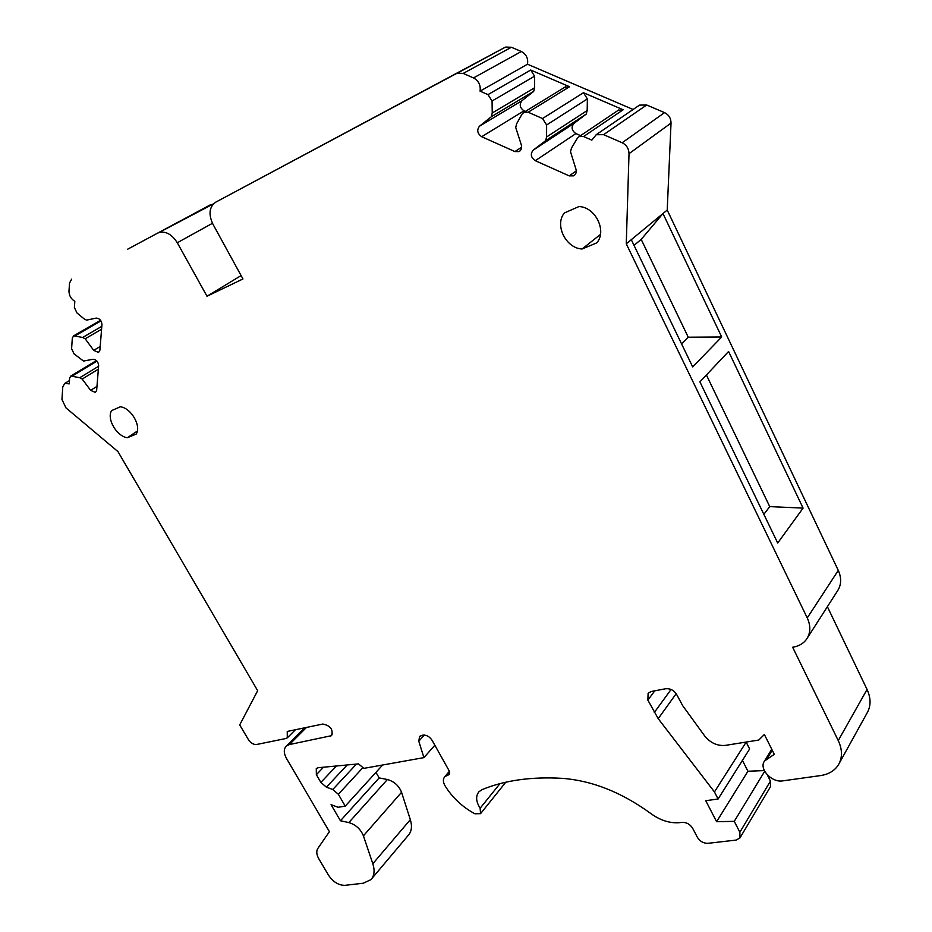 <?xml version="1.0" encoding="UTF-8"?>
<svg xmlns="http://www.w3.org/2000/svg" width="932" height="932" viewBox="0 0 932 932"><rect width="100%" height="100%" fill="white"/><g stroke="black" fill="none" stroke-linecap="round" stroke-linejoin="round"><path stroke-width="1.4" d="M347.217 764.962L326.41 787.167L332.782 789.497L338.339 794.262L345.236 806.133L338.106 807.275L331.058 804.654L340.448 820.754L379.161 777.894L387.374 779.525C394.143 781.412 398.873 785.676 401.552 792.293L363.422 835.829L372.812 863.731C374.967 870.535 374.338 875.847 370.924 879.657L363.224 883.233L344.957 885.342C338.607 885.353 333.12 881.963 328.495 875.183L318.872 858.896C316.496 854.667 316.146 851.196 317.812 848.469L329.404 831.682L286.532 758.532C283.596 753.103 283.561 748.92 286.404 745.984L289.363 744.575L331.559 735.663C333.353 729.488 330.429 725.62 322.787 724.048L287.254 731.445L287.301 737.829L285.833 738.528L256.626 744.493C253.516 744.726 250.766 743.072 248.355 739.542L239.71 724.921L257.663 690.705L117.945 451.589L65.986 407.89L61.955 399.49L62.77 386.873L64.774 383.413L69.224 383.868L69.609 378.101L70.844 376.004L79.744 377.728L82.191 379.044L90.614 390.345L96.963 386.396M401.552 792.293L410.336 819.659C412.34 826.334 411.629 831.589 408.204 835.433L371.728 878.701M363.422 835.829C360.591 829.061 355.721 824.645 348.813 822.583L340.448 820.754M326.41 787.167L320.876 782.426L336.394 765.988M449.387 771.288L444.797 776.682L449.131 774.527L449.131 770.764L432.215 740.521C429.675 736.653 426.565 734.859 422.883 735.127L419.598 736.373L418.794 741.196L423.909 757.623L363.864 768.364L358.505 763.891L318.266 767.712L316.286 768.539L316.367 774.702L320.876 782.426M444.797 776.682C442.84 778.989 442.921 782.018 445.018 785.769C452.346 797.606 462.307 806.949 474.889 813.787L480.551 813.659L480.131 808.242C475.926 801.567 475.53 796.068 478.966 791.746L482.1 789.614C504.736 780.305 531.473 776.554 562.299 778.348C592.239 780.62 621.795 792.386 650.979 813.648C660.567 820.568 670.283 823.562 680.104 822.607L682.061 822.362C686.534 822.234 690.088 824.238 692.697 828.362L697.357 837.286C699.944 841.386 703.497 843.402 708.017 843.32L736.117 840.07L739.938 837.95L739.857 832.229L734.265 821.348L764.694 771.277M771.754 749.246L764.555 760.99L774.294 754.303L764.368 734.498L758.764 740.043L725.341 745.39C717.279 746.089 710.382 742.921 704.662 735.907L682.713 705.722L676.795 694.724C674.057 690.332 670.353 688.34 665.716 688.736L651.258 691.497L648.113 693.245L647.868 700.13L658.213 718.654L714.448 791.932L718.094 799.015L705.745 800.693L716.603 821.698L734.265 821.348M764.555 760.99C758.543 768.585 771.684 782.938 782.752 780.865L820.533 775.587C828.583 774.364 834.501 770.834 838.322 764.997C842.516 757.867 842.493 749.724 838.252 740.579L792.643 647.251L793.947 646.994C799.272 645.888 803.407 643.395 806.355 639.503C810.642 633.271 810.945 626.083 807.263 617.928L626.269 243.823L667.219 210.061L838.276 570.396C841.759 578.271 841.386 585.284 837.169 591.424L807.59 637.593M637.768 106.306L639.48 105.13L646.68 105.001L664.551 112.621C668.792 114.752 670.958 118.236 671.028 123.071L629.018 153.687L626.269 243.823M629.018 153.687C628.867 148.666 626.595 145.019 622.168 142.759L603.61 134.662L596.177 134.721L591.843 140.149L583.595 136.526L579.226 136.55L577.223 138.425L571.514 148.002L570.512 151.718L575.953 169.193C576.687 172.187 575.941 174.4 573.693 175.833L569.219 175.88L535.294 160.7C530.867 157.508 530.168 153.99 533.197 150.145L573.984 123.385L586.193 114.135L587.183 110.535L587.37 98.909L583.479 92.711L623.17 109.766L583.595 136.526M564.699 87.305L569.568 86.734L528.153 112.224L542.54 118.527L546.618 124.981L546.583 136.981L545.616 140.709L533.197 150.145M528.153 112.224L524.168 112.155L522.002 114.158L516.631 123.758L515.722 127.474L521.303 144.844C522.095 147.967 521.314 150.227 518.984 151.613L514.895 151.566L481.693 136.713C477.347 133.567 476.602 130.072 479.479 126.216L521.99 100.691L533.698 91.371L534.595 87.771L534.584 76.191L530.704 70.04L569.568 86.734M212.461 223.296L177.29 242.739L206.997 296.236L242.949 278.959L212.915 224.146C208.325 214.22 209.246 206.904 215.653 202.209L504.888 47.416L457.321 73.15L463.204 73.418L473.526 77.915C478.664 80.793 480.842 85.208 480.073 91.15L487.984 94.621L492.061 101.006L492.236 112.982L491.374 116.698L479.479 126.216M457.321 73.15L504.888 47.416M215.653 202.209L456.517 73.511M177.29 242.739C171.791 234.165 165.593 230.821 158.685 232.697L213.393 203.887M210.271 204.877L157.927 233.058M71.671 279.134L69.516 283.048L68.98 291.227C69.096 295.572 71.042 298.939 74.816 301.339L74.397 307.525L76.913 312.896L84.02 318.802L86.536 320.13L96.241 318.092C99.584 318.36 101.495 320.515 101.961 324.557L99.887 350.257L98.559 352.471L93.724 350.35L100.19 346.506M100.54 320.293L73.663 335.811L82.668 337.477L85.161 338.794L93.724 350.35M73.663 335.811L72.323 338.06L71.601 348.673L74.082 353.904L83.519 361.057L93.037 359.263C96.311 359.589 98.186 361.698 98.652 365.6L96.648 390.368L95.437 392.442L90.614 390.345M136.177 434.079C141.617 426.11 131.132 407.936 120.356 406.783L111.607 410.604C106.388 418.724 116.745 436.444 127.381 437.725L136.177 434.079M596.713 242.914C607.245 231.206 595.478 206.916 578.958 206.566L564.396 212.927C554.272 224.892 565.91 248.378 582.104 248.984L596.713 242.914M505.668 47.066L511.388 47.264L521.337 51.516C526.289 54.242 528.339 58.471 527.5 64.215L633.108 109.487M671.028 123.071L667.219 210.061M827.383 606.697L867.063 689.47C871.094 698.324 871.036 706.281 866.888 713.329L839.336 763.145M718.094 799.015L749.631 748.967L746.136 742.07M764.333 770.589L747.93 771.242L742.431 760.396M740.171 837.577L770.473 786.724L770.449 781.109L767.304 774.853M379.161 777.894L375.969 772.325M382.633 765.009L345.236 806.133M423.909 757.623L434.848 745.216M747.93 771.242L716.603 821.698M746.171 742.105L714.448 791.932M634.028 245.372L641.193 239.407L662.978 213.556L721.694 336.988L692.697 366.928L631.279 239.687M777.707 543.03L699.909 381.864L728.591 351.492L803.081 508.103L777.707 543.03M480.073 91.15L527.5 64.215M617.916 110.5L623.17 109.766M535.294 160.7L575.894 133.591C571.631 130.538 570.99 127.136 573.984 123.385M575.894 133.591L580.578 135.641M586.193 114.135L545.616 140.709M587.183 110.535L546.583 136.981M481.693 136.713L524.005 110.838C519.811 107.832 519.136 104.442 521.99 100.691M524.005 110.838L525.357 111.421M533.698 91.371L491.374 116.698M492.236 112.982L534.595 87.771M406.375 100.295L459.697 71.659L406.375 100.295M311.94 150.751L363.923 122.826L311.94 150.751M206.997 296.236L241.097 275.592M131.47 247.178L180.82 220.674L131.47 247.178M101.588 329.206L85.161 338.794M82.668 337.477L101.821 326.328M98.361 369.177L82.191 379.044M79.744 377.728L98.594 366.264M127.381 437.725L137.319 431.062M127.696 249.182L136.759 244.347L127.696 249.182M706.409 374.979L769.739 506.612L803.081 508.103M318.301 147.349L307.071 153.349L318.301 147.349M769.739 506.612L763.856 514.347M641.193 239.407L688.235 337.198L721.694 336.988M582.104 248.984L600.418 234.48M400.865 103.231L413.33 96.567L400.865 103.231M688.235 337.198L681.548 343.838M410.336 819.659L372.812 863.731M387.374 779.525L348.813 822.583M338.339 794.262L362.944 767.595M332.782 789.497L356.432 764.089M323.509 767.222L316.367 774.702M418.794 741.196L424.293 735.057M447.826 775.179L449.737 772.919M499.948 783.661L480.131 808.242M770.449 781.109L739.857 832.229M658.213 718.654L676.189 693.688M654.287 712.526L671.052 689.47M647.868 700.13L654.753 690.833M767.048 758.671L772.232 750.202M867.063 689.47L838.252 740.579M838.276 570.396L807.263 617.928M664.551 112.621L622.168 142.759M603.61 134.662L646.68 105.001M542.54 118.527L583.479 92.711M487.984 94.621L530.704 70.04M576.256 170.917L569.219 175.88M546.618 124.981L587.37 98.909M521.64 147.209L514.895 151.566M492.061 101.006L534.584 76.191M521.337 51.516L473.526 77.915M463.204 73.418L511.388 47.264M75.341 335.706L100.947 320.899M72.568 375.887L96.975 361.138M329.928 736.455L332.608 733.705M306.453 727.449L289.363 744.575M505.761 782.239L480.761 813.403M639.48 105.13L596.177 134.721M618.93 109.825L579.226 136.55M574.625 175.169L573.693 175.833M565.689 86.699L524.168 112.155M519.905 151.019L518.984 151.613M211.016 204.516L158.685 232.697M96.427 360.556L70.844 376.004M69.446 380.582L64.774 383.413M295.432 729.744L287.58 737.55M304.519 727.857L286.404 745.984"/></g></svg>

